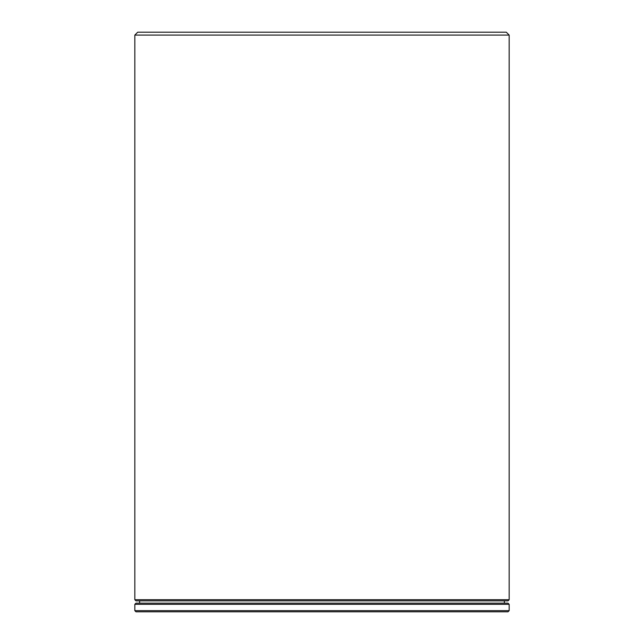 <?xml version="1.0" encoding="UTF-8"?>
<svg xmlns="http://www.w3.org/2000/svg" width="644" height="644" viewBox="0 0 644 644"><rect width="100%" height="100%" fill="white"/><g stroke="black" fill="none" stroke-linecap="round" stroke-linejoin="round"><path stroke-width="0.97" d="M509.171 599.709L508.019 600.86L135.981 600.86L134.829 599.709L509.171 599.709L509.171 35.082L134.829 35.082L137.711 32.2L506.289 32.2L509.171 35.082M134.829 599.709L134.829 35.082M135.981 603.162L508.019 603.162L509.171 604.314L134.829 604.314L135.981 603.162M509.171 610.649L508.019 611.8L135.981 611.8L134.829 610.649L509.171 610.649L509.171 604.314M134.829 610.649L134.829 604.314M139.643 600.86L139.643 603.162M504.357 600.86L504.357 603.162M354.305 611.8L373.665 611.8M392.22 611.8L409.898 611.8M441.108 611.8L445.72 611.8"/></g></svg>
